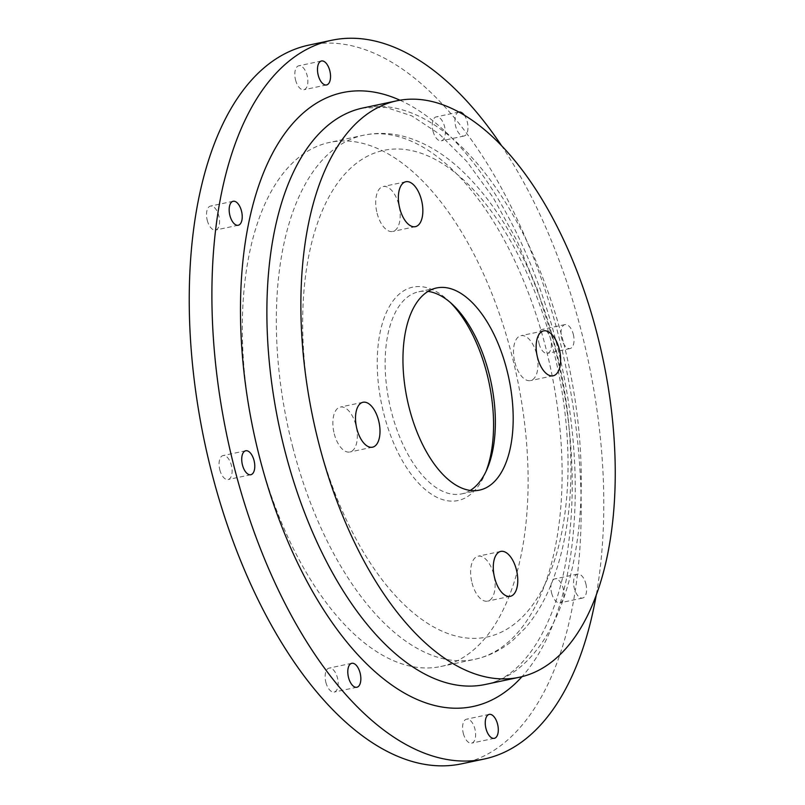 <?xml version="1.0" encoding="UTF-8"?>
<svg xmlns="http://www.w3.org/2000/svg" width="805" height="805" viewBox="0 0 805 805"><rect width="100%" height="100%" fill="white"/><g stroke="black" fill="none" stroke-linecap="round" stroke-linejoin="round"><path stroke-width="0.6" stroke-dasharray="4.03 3.02" d="M470.241 490.446A103.322 51.892 -102 0 1 461.668 493.898A103.322 51.892 -102 0 1 391.492 412.079A103.322 51.892 -102 0 1 418.862 291.722A103.322 51.892 -102 0 1 428.099 291.4M450.247 302.418A109.067 54.78 78 0 0 448.133 300.386A109.067 54.78 78 0 0 389.248 306.745A109.067 54.78 78 0 0 383.925 414.183A109.067 54.78 78 0 0 433.422 495.447A109.067 54.78 78 0 0 484.922 474.105A109.067 54.78 78 0 0 486.029 471.388M472.022 582.951A22.963 11.532 78 0 0 487.619 601.134A22.963 11.532 78 0 0 493.707 574.388A22.963 11.532 78 0 0 478.11 556.205A22.963 11.532 78 0 0 472.022 582.951M514.888 362.421A22.963 11.532 78 0 0 530.475 380.604A22.963 11.532 78 0 0 536.563 353.858A22.963 11.532 78 0 0 520.966 335.675A22.963 11.532 78 0 0 514.888 362.421M334.256 433.815A22.963 11.532 78 0 0 349.843 451.997A22.963 11.532 78 0 0 355.931 425.251A22.963 11.532 78 0 0 340.334 407.068A22.963 11.532 78 0 0 334.256 433.815M377.112 213.285A22.963 11.532 78 0 0 392.709 231.468A22.963 11.532 78 0 0 398.787 204.722A22.963 11.532 78 0 0 383.19 186.539A22.963 11.532 78 0 0 377.112 213.285M258.777 454.433A267.884 134.536 78 0 0 440.717 666.53A267.884 134.536 78 0 0 516.84 376.589A267.884 134.536 78 0 0 329.738 142.384A267.884 134.536 78 0 0 258.777 454.433M551.636 593.144A12.246 6.148 78 0 0 559.958 602.834A12.246 6.148 78 0 0 563.198 588.576A12.246 6.148 78 0 0 554.876 578.875A12.246 6.148 78 0 0 551.636 593.144M325.884 682.368A12.246 6.148 78 0 0 334.196 692.059A12.246 6.148 78 0 0 337.436 677.8A12.246 6.148 78 0 0 329.124 668.1A12.246 6.148 78 0 0 325.884 682.368M539.078 343.654A12.246 6.148 78 0 0 547.4 353.355A12.246 6.148 78 0 0 550.64 339.086A12.246 6.148 78 0 0 542.329 329.396A12.246 6.148 78 0 0 539.078 343.654M219.805 469.838A12.246 6.148 78 0 0 228.127 479.528A12.246 6.148 78 0 0 231.367 465.27A12.246 6.148 78 0 0 223.055 455.57A12.246 6.148 78 0 0 219.805 469.838M433.01 131.124A12.246 6.148 78 0 0 441.331 140.825A12.246 6.148 78 0 0 444.571 126.556A12.246 6.148 78 0 0 436.26 116.866A12.246 6.148 78 0 0 433.01 131.124M207.257 220.349A12.246 6.148 78 0 0 215.569 230.049A12.246 6.148 78 0 0 218.809 215.78A12.246 6.148 78 0 0 210.497 206.08A12.246 6.148 78 0 0 207.257 220.349M295.566 80.047A12.246 6.148 78 0 0 303.877 89.747A12.246 6.148 78 0 0 307.128 75.479A12.246 6.148 78 0 0 298.806 65.789A12.246 6.148 78 0 0 295.566 80.047M463.328 733.446A12.246 6.148 78 0 0 471.639 743.136A12.246 6.148 78 0 0 474.89 728.867A12.246 6.148 78 0 0 466.568 719.177A12.246 6.148 78 0 0 463.328 733.446M461.325 763.875A367.382 184.506 78 0 0 565.734 366.245A367.382 184.506 78 0 0 309.13 45.05M596.344 594.533A367.382 184.506 78 0 0 501.193 145.131M585.859 583.776A12.246 6.148 -102 0 1 582.619 598.045A12.246 6.148 -102 0 1 574.066 587.338A12.246 6.148 -102 0 1 577.547 574.076A12.246 6.148 -102 0 1 585.859 583.776M573.301 334.286A12.246 6.148 -102 0 1 570.061 348.555A12.246 6.148 -102 0 1 561.508 337.848A12.246 6.148 -102 0 1 564.989 324.596A12.246 6.148 -102 0 1 573.301 334.286M464.103 114.914A12.246 6.148 -102 0 1 467.232 121.756A12.246 6.148 -102 0 1 463.992 136.025A12.246 6.148 -102 0 1 455.439 125.318A12.246 6.148 -102 0 1 458.92 112.066A12.246 6.148 -102 0 1 459.071 112.036M317.995 440.234A248.745 124.926 -102 0 1 440.687 162.54A248.745 124.926 -102 0 1 547.541 578.725A248.745 124.926 -102 0 1 317.995 440.234M292.779 447.238A267.884 134.536 78 0 0 474.709 659.335A267.884 134.536 78 0 0 550.841 369.394A267.884 134.536 78 0 0 363.729 135.19A267.884 134.536 78 0 0 292.779 447.238M399.954 100.202A313.809 157.599 -102 0 1 556.003 341.129A313.809 157.599 -102 0 1 522.012 676.643M563.168 341.27A294.67 147.989 78 0 0 363.035 107.961L386.159 107.457L411.788 115.87L439.198 133.932L466.82 161.493L493.173 197.597L517.052 240.886L537.468 289.76L553.659 342.457C572.003 415.853 576.752 484.62 567.907 548.769C556.829 628.665 521.258 678.494 485.113 684.512A294.67 147.989 78 0 0 563.168 341.27M461.668 493.898L479.468 490.124M418.862 291.722L436.662 287.949M440.717 666.53L474.709 659.335C488.615 656.306 501.263 650.038 512.634 640.528L525.293 628.051C536.17 615.382 545.116 600.027 552.139 582.005C564.355 550.298 570.634 513.328 570.976 471.116C570.826 399.874 556.295 331.771 527.366 266.807C510.068 228.982 489.561 198.211 465.843 174.494C446.956 155.657 426.892 143.129 405.66 136.91C391.522 132.916 377.545 132.342 363.729 135.19L329.738 142.384M405.851 181.739L383.19 186.539M415.37 226.668L392.709 231.468M362.995 402.269L340.334 407.068M372.504 447.198L349.843 451.997M543.627 330.885L520.966 335.675M553.146 375.804L530.475 380.604M500.77 551.405L478.11 556.205M510.279 596.334L487.619 601.134M489.229 714.377L466.568 719.177M494.31 738.336L471.639 743.136M321.467 60.989L298.806 65.789M326.548 84.948L303.877 89.747M233.158 201.28L210.497 206.08M238.23 225.249L215.569 230.049M458.92 112.066L436.26 116.866M463.992 136.025L441.331 140.825M245.716 450.77L223.055 455.57M250.788 474.729L228.127 479.528M564.989 324.596L542.329 329.396M570.061 348.555L547.4 353.355M351.785 663.3L329.124 668.1M356.857 687.259L334.196 692.059M577.547 574.076L554.876 578.875M582.619 598.045L559.958 602.834M452.319 304.28L448.133 300.386M487.166 468.852L484.922 474.105"/><path stroke-width="1.21" d="M516.367 569.588A22.963 11.532 -102 0 1 510.279 596.334A22.963 11.532 -102 0 1 494.25 576.259A22.963 11.532 -102 0 1 500.77 551.405A22.963 11.532 -102 0 1 516.367 569.588M559.223 349.058A22.963 11.532 -102 0 1 553.146 375.804A22.963 11.532 -102 0 1 537.106 355.73A22.963 11.532 -102 0 1 543.627 330.885A22.963 11.532 -102 0 1 559.223 349.058M378.592 420.452A22.963 11.532 -102 0 1 372.504 447.198A22.963 11.532 -102 0 1 356.474 427.123A22.963 11.532 -102 0 1 362.995 402.269A22.963 11.532 -102 0 1 378.592 420.452M421.448 199.922A22.963 11.532 -102 0 1 415.37 226.668A22.963 11.532 -102 0 1 399.33 206.593A22.963 11.532 -102 0 1 405.851 181.739A22.963 11.532 -102 0 1 421.448 199.922M409.302 408.316A103.322 51.892 78 0 0 479.468 490.124A103.322 51.892 78 0 0 508.841 378.29A103.322 51.892 78 0 0 436.662 287.949A103.322 51.892 78 0 0 409.302 408.316M318.981 444.008A294.67 147.989 78 0 0 519.104 677.317A294.67 147.989 78 0 0 602.844 358.386A294.67 147.989 78 0 0 397.036 100.756A294.67 147.989 78 0 0 318.981 444.008M428.099 291.4A103.322 51.892 -102 0 1 452.319 304.28A103.322 51.892 -102 0 1 487.166 468.852A103.322 51.892 -102 0 1 470.241 490.446M486.029 471.388A109.067 54.78 78 0 0 450.247 302.418M501.193 145.131A367.382 184.506 78 0 0 331.791 40.25L309.13 45.05A367.382 184.506 78 0 0 211.816 472.998A367.382 184.506 78 0 0 461.325 763.875L483.986 759.075A367.382 184.506 78 0 0 596.344 594.533M331.791 40.25A367.382 184.506 78 0 0 234.476 468.198A367.382 184.506 78 0 0 483.986 759.075M360.107 673A12.246 6.148 -102 0 1 356.857 687.259A12.246 6.148 -102 0 1 348.303 676.552A12.246 6.148 -102 0 1 351.785 663.3A12.246 6.148 -102 0 1 360.107 673M254.038 460.47A12.246 6.148 -102 0 1 250.788 474.729A12.246 6.148 -102 0 1 242.235 464.022A12.246 6.148 -102 0 1 245.716 450.77A12.246 6.148 -102 0 1 254.038 460.47M459.071 112.036A12.246 6.148 -102 0 1 464.103 114.914M241.48 210.98A12.246 6.148 -102 0 1 238.23 225.249A12.246 6.148 -102 0 1 229.677 214.543A12.246 6.148 -102 0 1 233.158 201.28A12.246 6.148 -102 0 1 241.48 210.98M329.788 70.679A12.246 6.148 -102 0 1 326.548 84.948A12.246 6.148 -102 0 1 317.995 74.241A12.246 6.148 -102 0 1 321.467 60.989A12.246 6.148 -102 0 1 329.788 70.679M497.55 724.077A12.246 6.148 -102 0 1 494.31 738.336A12.246 6.148 -102 0 1 485.757 727.629A12.246 6.148 -102 0 1 489.229 714.377A12.246 6.148 -102 0 1 497.55 724.077M522.012 676.643A313.809 157.599 -102 0 1 253.706 432.305A313.809 157.599 -102 0 1 399.954 100.202M397.036 100.756L363.035 107.961A294.67 147.989 78 0 0 284.99 451.203A294.67 147.989 78 0 0 485.113 684.512L519.104 677.317"/></g></svg>
